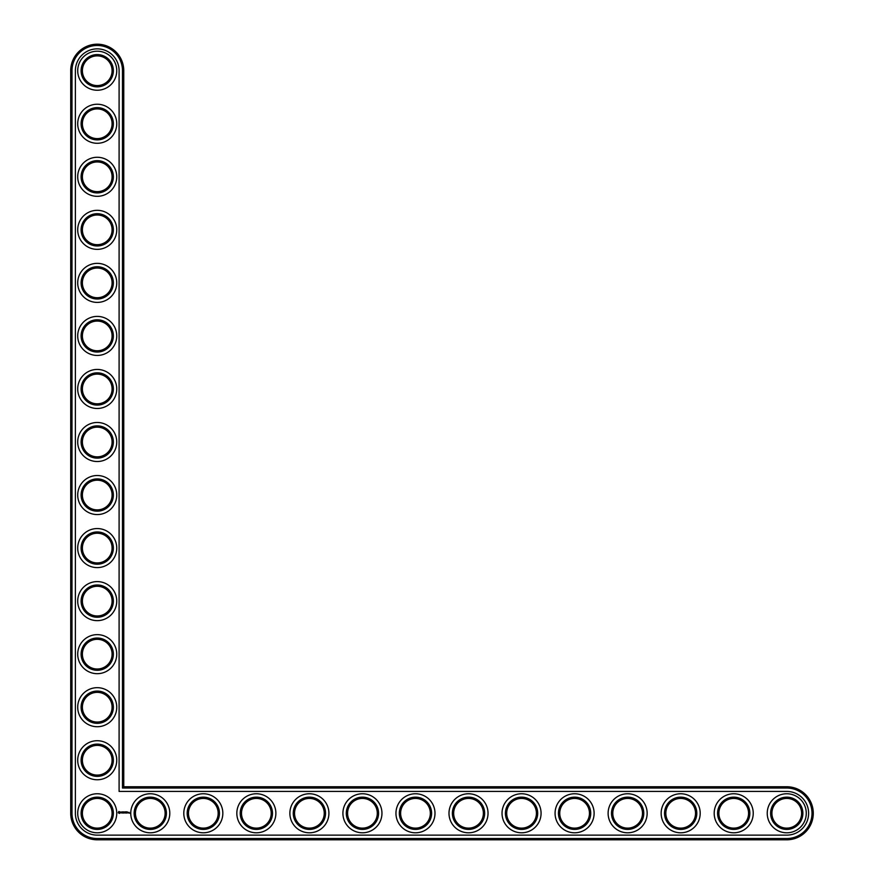 <?xml version="1.0" encoding="UTF-8"?>
<svg xmlns="http://www.w3.org/2000/svg" width="884" height="884" viewBox="0 0 884 884"><rect width="100%" height="100%" fill="white"/><g stroke="black" fill="none" stroke-linecap="round" stroke-linejoin="round"><path stroke-width="1.33" d="M123.76 786.76L123.76 70.72A26.52 26.52 0 0 0 97.24 44.2A26.52 26.52 0 0 0 70.72 70.72L70.72 813.28A26.52 26.52 0 0 0 97.24 839.8L786.76 839.8A26.52 26.52 0 0 0 813.28 813.28A26.52 26.52 0 0 0 786.76 786.76L123.76 786.76L122.489 788.031L122.489 70.72A25.249 25.249 0 0 0 97.24 45.471A25.249 25.249 0 0 0 71.991 70.72L71.991 813.28A25.249 25.249 0 0 0 97.24 838.529L786.76 838.529A25.249 25.249 0 0 0 812.009 813.28A25.249 25.249 0 0 0 786.76 788.031L122.489 788.031M112.091 813.28A14.851 14.851 0 0 1 89.814 826.142A14.851 14.851 0 0 1 89.814 800.418A14.851 14.851 0 0 1 112.091 813.28M113.362 813.28A16.122 16.122 0 0 1 89.174 827.247A16.122 16.122 0 0 1 89.174 799.313A16.122 16.122 0 0 1 113.362 813.28M75.383 813.28A21.857 21.857 0 0 0 97.24 835.137L786.76 835.137A21.857 21.857 0 0 0 808.617 813.28A21.857 21.857 0 0 0 786.76 791.423L119.097 791.423L119.097 70.72A21.857 21.857 0 0 0 97.24 48.863A21.857 21.857 0 0 0 75.383 70.72L75.383 813.28M116.754 813.28A19.514 19.514 0 0 1 87.483 830.186A19.514 19.514 0 0 1 87.483 796.374A19.514 19.514 0 0 1 116.754 813.28M118.843 811.457L118.235 812.816L119.583 813.424L120.202 812.064L118.843 811.457M120.765 812.02L121.495 812.617L120.821 812.882L121.627 812.871L120.887 812.263L121.561 811.998L120.765 812.02M121.793 811.987L122.18 813.026L122.633 811.921L121.793 811.987M122.865 811.855L122.81 812.96L123.517 813.026L122.931 811.987L123.583 811.921L122.865 811.855M124.743 811.888L124.335 812.573L123.815 811.921L123.882 813.026L123.948 812.164L124.865 812.949L124.743 811.888M125.837 811.855L125.13 811.921L125.197 813.026L125.837 811.855M126.169 811.855L126.169 813.026L126.169 811.855M127.219 811.855L126.511 811.921L126.578 813.026L127.285 812.96L126.644 812.893L127.219 811.855M128.39 812.96L127.948 812.374L128.39 812.96M128.578 812.374L128.578 813.026L128.578 812.374M129.141 812.374L129.528 813.203L129.141 812.374M169.794 813.28A19.514 19.514 0 0 1 140.523 830.186A19.514 19.514 0 0 1 140.523 796.374A19.514 19.514 0 0 1 169.794 813.28M166.402 813.28A16.122 16.122 0 0 1 142.213 827.247A16.122 16.122 0 0 1 142.213 799.313A16.122 16.122 0 0 1 166.402 813.28M165.131 813.28A14.851 14.851 0 0 1 142.854 826.142A14.851 14.851 0 0 1 142.854 800.418A14.851 14.851 0 0 1 165.131 813.28M116.754 760.24A19.514 19.514 0 0 1 87.483 777.146A19.514 19.514 0 0 1 87.483 743.334A19.514 19.514 0 0 1 116.754 760.24M113.362 760.24A16.122 16.122 0 0 1 89.174 774.207A16.122 16.122 0 0 1 89.174 746.273A16.122 16.122 0 0 1 113.362 760.24M112.091 760.24A14.851 14.851 0 0 1 89.814 773.102A14.851 14.851 0 0 1 89.814 747.378A14.851 14.851 0 0 1 112.091 760.24M222.834 813.28A19.514 19.514 0 0 1 193.563 830.186A19.514 19.514 0 0 1 193.563 796.374A19.514 19.514 0 0 1 222.834 813.28M219.442 813.28A16.122 16.122 0 0 1 195.253 827.247A16.122 16.122 0 0 1 195.253 799.313A16.122 16.122 0 0 1 219.442 813.28M218.171 813.28A14.851 14.851 0 0 1 195.894 826.142A14.851 14.851 0 0 1 195.894 800.418A14.851 14.851 0 0 1 218.171 813.28M275.874 813.28A19.514 19.514 0 0 1 246.603 830.186A19.514 19.514 0 0 1 246.603 796.374A19.514 19.514 0 0 1 275.874 813.28M272.482 813.28A16.122 16.122 0 0 1 248.293 827.247A16.122 16.122 0 0 1 248.293 799.313A16.122 16.122 0 0 1 272.482 813.28M271.211 813.28A14.851 14.851 0 0 1 248.934 826.142A14.851 14.851 0 0 1 248.934 800.418A14.851 14.851 0 0 1 271.211 813.28M116.754 707.2A19.514 19.514 0 0 1 87.483 724.106A19.514 19.514 0 0 1 87.483 690.293A19.514 19.514 0 0 1 116.754 707.2M113.362 707.2A16.122 16.122 0 0 1 89.174 721.167A16.122 16.122 0 0 1 89.174 693.233A16.122 16.122 0 0 1 113.362 707.2M112.091 707.2A14.851 14.851 0 0 1 89.814 720.062A14.851 14.851 0 0 1 89.814 694.338A14.851 14.851 0 0 1 112.091 707.2M116.754 654.16A19.514 19.514 0 0 1 87.483 671.066A19.514 19.514 0 0 1 87.483 637.254A19.514 19.514 0 0 1 116.754 654.16M113.362 654.16A16.122 16.122 0 0 1 89.174 668.127A16.122 16.122 0 0 1 89.174 640.193A16.122 16.122 0 0 1 113.362 654.16M112.091 654.16A14.851 14.851 0 0 1 89.814 667.022A14.851 14.851 0 0 1 89.814 641.298A14.851 14.851 0 0 1 112.091 654.16M328.914 813.28A19.514 19.514 0 0 1 299.643 830.186A19.514 19.514 0 0 1 299.643 796.374A19.514 19.514 0 0 1 328.914 813.28M325.522 813.28A16.122 16.122 0 0 1 301.333 827.247A16.122 16.122 0 0 1 301.333 799.313A16.122 16.122 0 0 1 325.522 813.28M324.251 813.28A14.851 14.851 0 0 1 301.974 826.142A14.851 14.851 0 0 1 301.974 800.418A14.851 14.851 0 0 1 324.251 813.28M381.954 813.28A19.514 19.514 0 0 1 352.683 830.186A19.514 19.514 0 0 1 352.683 796.374A19.514 19.514 0 0 1 381.954 813.28M378.562 813.28A16.122 16.122 0 0 1 354.373 827.247A16.122 16.122 0 0 1 354.373 799.313A16.122 16.122 0 0 1 378.562 813.28M377.291 813.28A14.851 14.851 0 0 1 355.014 826.142A14.851 14.851 0 0 1 355.014 800.418A14.851 14.851 0 0 1 377.291 813.28M434.994 813.28A19.514 19.514 0 0 1 405.723 830.186A19.514 19.514 0 0 1 405.723 796.374A19.514 19.514 0 0 1 434.994 813.28M431.602 813.28A16.122 16.122 0 0 1 407.413 827.247A16.122 16.122 0 0 1 407.413 799.313A16.122 16.122 0 0 1 431.602 813.28M430.331 813.28A14.851 14.851 0 0 1 408.054 826.142A14.851 14.851 0 0 1 408.054 800.418A14.851 14.851 0 0 1 430.331 813.28M116.754 601.12A19.514 19.514 0 0 1 87.483 618.026A19.514 19.514 0 0 1 87.483 584.214A19.514 19.514 0 0 1 116.754 601.12M113.362 601.12A16.122 16.122 0 0 1 89.174 615.087A16.122 16.122 0 0 1 89.174 587.153A16.122 16.122 0 0 1 113.362 601.12M112.091 601.12A14.851 14.851 0 0 1 89.814 613.982A14.851 14.851 0 0 1 89.814 588.258A14.851 14.851 0 0 1 112.091 601.12M116.754 548.08A19.514 19.514 0 0 1 87.483 564.986A19.514 19.514 0 0 1 87.483 531.173A19.514 19.514 0 0 1 116.754 548.08M113.362 548.08A16.122 16.122 0 0 1 89.174 562.047A16.122 16.122 0 0 1 89.174 534.113A16.122 16.122 0 0 1 113.362 548.08M112.091 548.08A14.851 14.851 0 0 1 89.814 560.942A14.851 14.851 0 0 1 89.814 535.218A14.851 14.851 0 0 1 112.091 548.08M116.754 495.04A19.514 19.514 0 0 1 87.483 511.947A19.514 19.514 0 0 1 87.483 478.133A19.514 19.514 0 0 1 116.754 495.04M113.362 495.04A16.122 16.122 0 0 1 89.174 509.007A16.122 16.122 0 0 1 89.174 481.073A16.122 16.122 0 0 1 113.362 495.04M112.091 495.04A14.851 14.851 0 0 1 89.814 507.902A14.851 14.851 0 0 1 89.814 482.178A14.851 14.851 0 0 1 112.091 495.04M488.034 813.28A19.514 19.514 0 0 1 458.763 830.186A19.514 19.514 0 0 1 458.763 796.374A19.514 19.514 0 0 1 488.034 813.28M484.642 813.28A16.122 16.122 0 0 1 460.453 827.247A16.122 16.122 0 0 1 460.453 799.313A16.122 16.122 0 0 1 484.642 813.28M483.371 813.28A14.851 14.851 0 0 1 461.094 826.142A14.851 14.851 0 0 1 461.094 800.418A14.851 14.851 0 0 1 483.371 813.28M541.074 813.28A19.514 19.514 0 0 1 511.803 830.186A19.514 19.514 0 0 1 511.803 796.374A19.514 19.514 0 0 1 541.074 813.28M537.682 813.28A16.122 16.122 0 0 1 513.493 827.247A16.122 16.122 0 0 1 513.493 799.313A16.122 16.122 0 0 1 537.682 813.28M536.411 813.28A14.851 14.851 0 0 1 514.134 826.142A14.851 14.851 0 0 1 514.134 800.418A14.851 14.851 0 0 1 536.411 813.28M594.114 813.28A19.514 19.514 0 0 1 564.843 830.186A19.514 19.514 0 0 1 564.843 796.374A19.514 19.514 0 0 1 594.114 813.28M590.722 813.28A16.122 16.122 0 0 1 566.534 827.247A16.122 16.122 0 0 1 566.534 799.313A16.122 16.122 0 0 1 590.722 813.28M589.451 813.28A14.851 14.851 0 0 1 567.174 826.142A14.851 14.851 0 0 1 567.174 800.418A14.851 14.851 0 0 1 589.451 813.28M647.154 813.28A19.514 19.514 0 0 1 617.883 830.186A19.514 19.514 0 0 1 617.883 796.374A19.514 19.514 0 0 1 647.154 813.28M643.762 813.28A16.122 16.122 0 0 1 619.574 827.247A16.122 16.122 0 0 1 619.574 799.313A16.122 16.122 0 0 1 643.762 813.28M642.491 813.28A14.851 14.851 0 0 1 620.214 826.142A14.851 14.851 0 0 1 620.214 800.418A14.851 14.851 0 0 1 642.491 813.28M700.194 813.28A19.514 19.514 0 0 1 670.923 830.186A19.514 19.514 0 0 1 670.923 796.374A19.514 19.514 0 0 1 700.194 813.28M696.802 813.28A16.122 16.122 0 0 1 672.614 827.247A16.122 16.122 0 0 1 672.614 799.313A16.122 16.122 0 0 1 696.802 813.28M695.531 813.28A14.851 14.851 0 0 1 673.254 826.142A14.851 14.851 0 0 1 673.254 800.418A14.851 14.851 0 0 1 695.531 813.28M753.234 813.28A19.514 19.514 0 0 1 723.963 830.186A19.514 19.514 0 0 1 723.963 796.374A19.514 19.514 0 0 1 753.234 813.28M749.842 813.28A16.122 16.122 0 0 1 725.654 827.247A16.122 16.122 0 0 1 725.654 799.313A16.122 16.122 0 0 1 749.842 813.28M748.571 813.28A14.851 14.851 0 0 1 726.294 826.142A14.851 14.851 0 0 1 726.294 800.418A14.851 14.851 0 0 1 748.571 813.28M806.274 813.28A19.514 19.514 0 0 1 777.003 830.186A19.514 19.514 0 0 1 777.003 796.374A19.514 19.514 0 0 1 806.274 813.28M802.882 813.28A16.122 16.122 0 0 1 778.694 827.247A16.122 16.122 0 0 1 778.694 799.313A16.122 16.122 0 0 1 802.882 813.28M801.611 813.28A14.851 14.851 0 0 1 779.334 826.142A14.851 14.851 0 0 1 779.334 800.418A14.851 14.851 0 0 1 801.611 813.28M116.754 442A19.514 19.514 0 0 1 87.483 458.906A19.514 19.514 0 0 1 87.483 425.094A19.514 19.514 0 0 1 116.754 442M113.362 442A16.122 16.122 0 0 1 89.174 455.967A16.122 16.122 0 0 1 89.174 428.033A16.122 16.122 0 0 1 113.362 442M112.091 442A14.851 14.851 0 0 1 89.814 454.862A14.851 14.851 0 0 1 89.814 429.138A14.851 14.851 0 0 1 112.091 442M116.754 388.96A19.514 19.514 0 0 1 87.483 405.867A19.514 19.514 0 0 1 87.483 372.053A19.514 19.514 0 0 1 116.754 388.96M113.362 388.96A16.122 16.122 0 0 1 89.174 402.927A16.122 16.122 0 0 1 89.174 374.993A16.122 16.122 0 0 1 113.362 388.96M112.091 388.96A14.851 14.851 0 0 1 89.814 401.822A14.851 14.851 0 0 1 89.814 376.098A14.851 14.851 0 0 1 112.091 388.96M116.754 335.92A19.514 19.514 0 0 1 87.483 352.827A19.514 19.514 0 0 1 87.483 319.013A19.514 19.514 0 0 1 116.754 335.92M113.362 335.92A16.122 16.122 0 0 1 89.174 349.887A16.122 16.122 0 0 1 89.174 321.953A16.122 16.122 0 0 1 113.362 335.92M112.091 335.92A14.851 14.851 0 0 1 89.814 348.782A14.851 14.851 0 0 1 89.814 323.058A14.851 14.851 0 0 1 112.091 335.92M116.754 282.88A19.514 19.514 0 0 1 87.483 299.786A19.514 19.514 0 0 1 87.483 265.974A19.514 19.514 0 0 1 116.754 282.88M113.362 282.88A16.122 16.122 0 0 1 89.174 296.847A16.122 16.122 0 0 1 89.174 268.913A16.122 16.122 0 0 1 113.362 282.88M112.091 282.88A14.851 14.851 0 0 1 89.814 295.742A14.851 14.851 0 0 1 89.814 270.018A14.851 14.851 0 0 1 112.091 282.88M116.754 229.84A19.514 19.514 0 0 1 87.483 246.746A19.514 19.514 0 0 1 87.483 212.933A19.514 19.514 0 0 1 116.754 229.84M113.362 229.84A16.122 16.122 0 0 1 89.174 243.807A16.122 16.122 0 0 1 89.174 215.873A16.122 16.122 0 0 1 113.362 229.84M112.091 229.84A14.851 14.851 0 0 1 89.814 242.702A14.851 14.851 0 0 1 89.814 216.978A14.851 14.851 0 0 1 112.091 229.84M116.754 176.8A19.514 19.514 0 0 1 87.483 193.707A19.514 19.514 0 0 1 87.483 159.893A19.514 19.514 0 0 1 116.754 176.8M113.362 176.8A16.122 16.122 0 0 1 89.174 190.767A16.122 16.122 0 0 1 89.174 162.833A16.122 16.122 0 0 1 113.362 176.8M112.091 176.8A14.851 14.851 0 0 1 89.814 189.662A14.851 14.851 0 0 1 89.814 163.938A14.851 14.851 0 0 1 112.091 176.8M116.754 123.76A19.514 19.514 0 0 1 87.483 140.666A19.514 19.514 0 0 1 87.483 106.853A19.514 19.514 0 0 1 116.754 123.76M113.362 123.76A16.122 16.122 0 0 1 89.174 137.727A16.122 16.122 0 0 1 89.174 109.793A16.122 16.122 0 0 1 113.362 123.76M112.091 123.76A14.851 14.851 0 0 1 89.814 136.622A14.851 14.851 0 0 1 89.814 110.898A14.851 14.851 0 0 1 112.091 123.76M116.754 70.72A19.514 19.514 0 0 1 87.483 87.626A19.514 19.514 0 0 1 87.483 53.814A19.514 19.514 0 0 1 116.754 70.72M113.362 70.72A16.122 16.122 0 0 1 89.174 84.687A16.122 16.122 0 0 1 89.174 56.753A16.122 16.122 0 0 1 113.362 70.72M112.091 70.72A14.851 14.851 0 0 1 89.814 83.582A14.851 14.851 0 0 1 89.814 57.858A14.851 14.851 0 0 1 112.091 70.72M119.218 811.921L119.218 812.96L119.218 811.921M123.76 70.72L122.489 70.72M786.76 786.76L786.76 788.031M70.72 70.72L71.991 70.72M786.76 839.8L786.76 838.529M70.72 813.28L71.991 813.28M97.24 839.8L97.24 838.529"/></g></svg>
